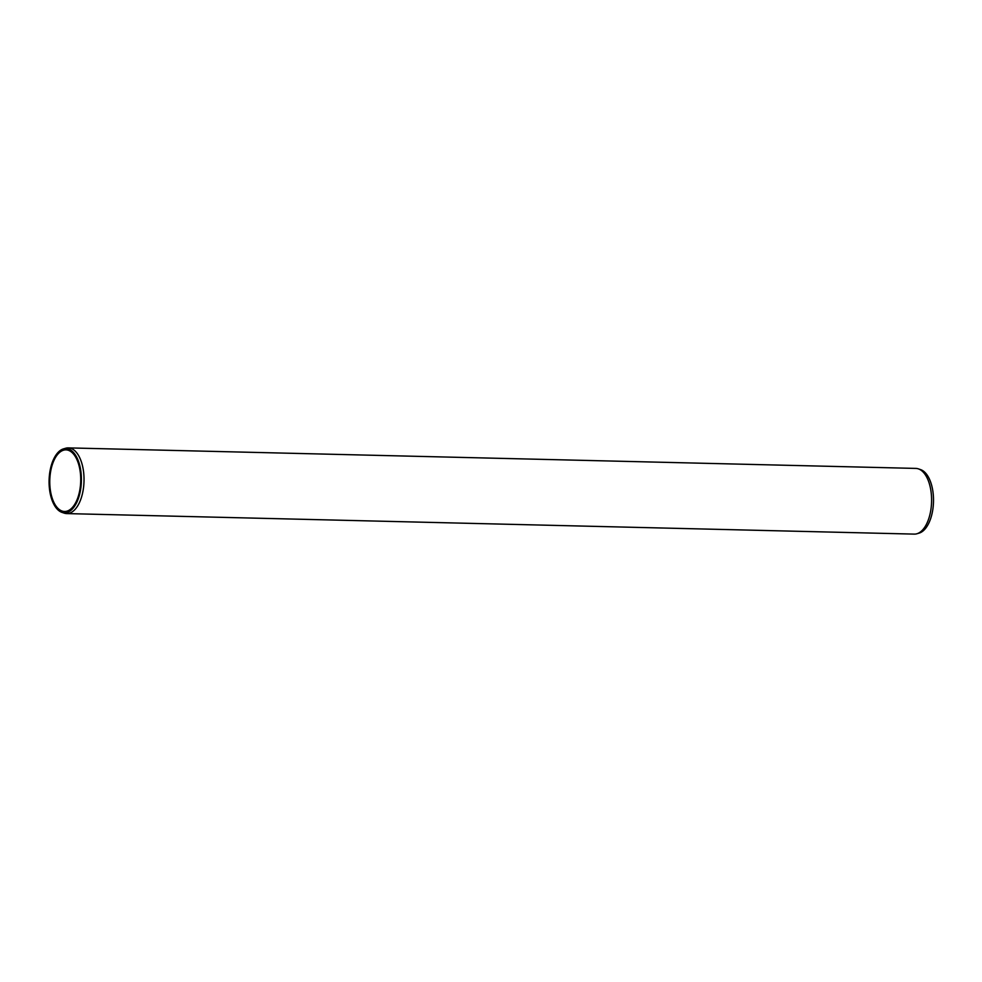 <?xml version="1.0" encoding="UTF-8"?>
<svg xmlns="http://www.w3.org/2000/svg" width="982" height="982" viewBox="0 0 982 982"><rect width="100%" height="100%" fill="white"/><g stroke="black" fill="none" stroke-linecap="round" stroke-linejoin="round"><path stroke-width="1.47" d="M80.794 470.808A32.148 16.154 91.4 0 1 61.964 512.371A32.148 16.154 91.4 0 1 49.1 480.296A32.148 16.154 91.4 0 1 63.499 448.872A32.148 16.154 91.4 0 1 80.794 470.808M63.499 448.872L65.733 448.222A32.86 16.498 91.4 0 1 68.31 447.89A32.86 16.498 91.4 0 1 83.409 470.648A32.86 16.498 91.4 0 1 66.727 513.586A32.86 16.498 91.4 0 1 64.161 513.12L61.964 512.371M68.31 447.89L915.875 468.414A32.86 16.498 91.4 0 1 918.428 468.88A32.86 16.498 91.4 0 1 930.973 491.172A32.86 16.498 91.4 0 1 916.857 533.778A32.86 16.498 91.4 0 1 914.279 534.11L66.727 513.586M918.428 468.88L920.637 469.629A32.148 16.154 91.4 0 1 932.9 491.442A32.148 16.154 91.4 0 1 919.091 533.128L916.857 533.778M80.143 471.213A30.823 15.479 91.4 0 1 64.493 511.487A30.823 15.479 91.4 0 1 49.775 480.308A30.823 15.479 91.4 0 1 65.99 449.866A30.823 15.479 91.4 0 1 80.143 471.213"/></g></svg>
